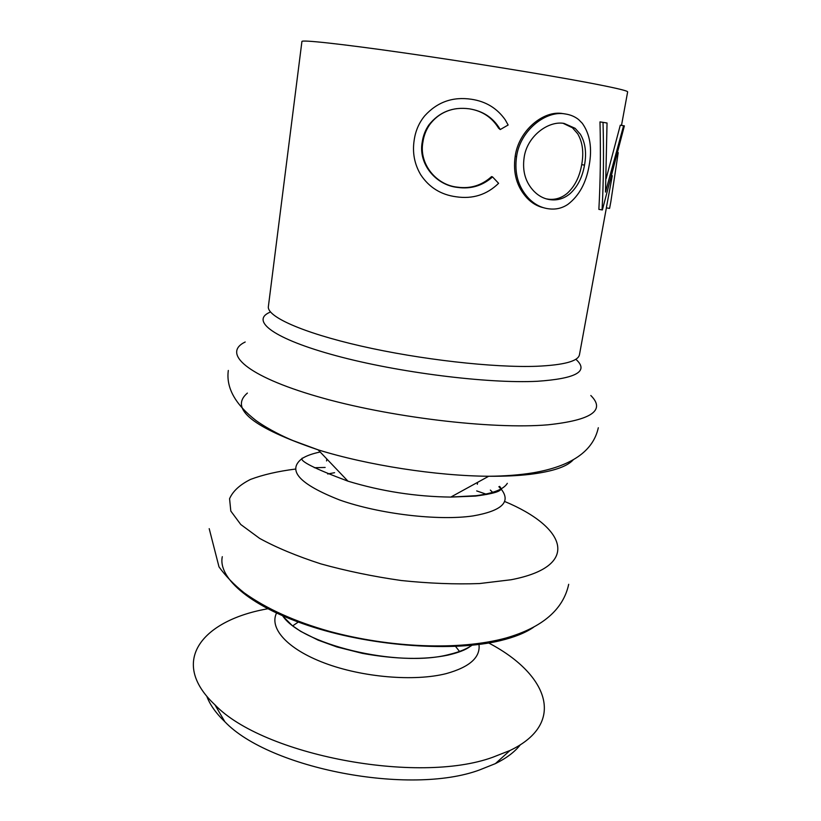 <?xml version="1.0" encoding="UTF-8"?>
<svg xmlns="http://www.w3.org/2000/svg" width="821" height="821" viewBox="0 0 821 821"><rect width="100%" height="100%" fill="white"/><g stroke="black" fill="none" stroke-linecap="round" stroke-linejoin="round"><path stroke-width="1.23" d="M546.324 198.877L548.644 199.226C555.427 199.934 561.626 197.964 567.229 193.325C574.751 186.439 579.585 176.874 581.709 164.631L584.511 165.134C586.738 152.973 585.352 142.669 580.355 134.223L575.121 128.302L564.119 123.427C548.264 120.451 526.866 136.358 524.116 157.683C522.207 171.281 525.543 182.529 534.122 191.416C539.048 196.332 544.641 199.113 550.891 199.76C557.808 200.478 564.119 198.518 569.825 193.859C577.481 186.983 582.376 177.408 584.511 165.134M581.709 164.631C583.926 152.47 582.592 142.197 577.707 133.792L572.432 127.768L563.083 123.294M567.978 204.306C562.375 208.103 556.228 209.632 549.557 208.893C541.655 208.134 534.615 204.542 528.437 198.128C518.195 186.921 514.244 173.098 516.573 156.657C519.991 130.785 545.688 110.024 565.443 113.986C570.544 114.766 574.936 116.633 578.631 119.589L582.284 123.283C590.073 134.254 592.352 148.385 589.119 165.678C586.153 182.888 579.103 195.757 567.978 204.306M206.789 696.249C209.93 704.716 215.954 713.213 224.862 721.741C269.339 768.6 409.71 795.775 479.392 770.006L495.391 763.622C506.465 758.183 514.777 751.913 520.329 744.791M269.411 608.494C203.321 619.475 167.761 660.618 214.938 704.829C262.638 754.92 417.407 784.794 492.703 757.28L509.964 750.507C568.306 722.624 546.848 672.656 487.171 642.207M606.144 178.629L620.286 125.203L624.37 125.859L602.388 209.94L598.868 209.376C600.387 181.533 600.756 152.367 599.987 121.888L607.037 122.996L605.488 192.093L623.601 125.716M609.582 208.401L610.845 201.73L609.582 208.401L606.339 207.877L612.281 175.694M606.38 207.877L579.462 354.713C578.251 361.199 564.027 365.047 536.78 366.269C493.975 367.88 420.003 359.557 360.994 346.052C301.841 332.546 266.692 316.434 268.375 306.551L301.923 41.471C301.666 39.675 340.192 43.78 403.224 52.78C466.102 61.749 543.512 74.28 586.748 82.408C614.211 87.611 627.849 90.772 627.644 91.89L621.497 125.387M543.861 207.795C537.55 206.461 531.926 203.187 526.979 197.984C516.768 186.829 512.827 172.944 515.178 156.329C518.585 130.529 543.789 109.757 563.144 113.647L565.443 113.986M500.235 129.554L499.856 128.887C493.082 117.66 482.922 110.979 469.366 108.834C452.72 106.627 439.214 112.005 428.86 124.956C425.34 130.067 423.133 135.763 422.23 142.033C417.992 163.902 435.961 185.3 457.636 187.414C470.926 189.261 482.563 185.762 492.538 176.905L498.593 183.319C486.884 194.731 472.763 199.226 456.219 196.794C441 194.793 429.178 187.465 420.773 174.832C414.431 164.138 412.234 152.562 414.195 140.093C415.508 130.878 419.008 122.791 424.693 115.853C437.254 102.009 452.823 96.478 471.408 99.259C485.806 101.383 497.074 108.239 505.233 119.804L508.137 125.018L500.235 129.554L498.645 128.261C492.148 117.629 482.738 111.215 470.412 109.029M456.558 108.67C445.382 110.291 436.403 115.658 429.588 124.782C426.048 129.954 423.831 135.701 422.918 142.023C418.7 163.841 436.238 185.115 457.42 187.157C470.423 188.953 481.814 185.423 491.594 176.577L492.538 176.905M422.23 142.033L422.918 142.023M516.573 156.657L515.178 156.329M548.644 199.226L550.891 199.76M602.06 209.95C603.558 182.098 603.876 152.891 603.025 122.35M610.845 201.73L618.223 152.614M222.296 556.679C217.678 578.446 251.842 607.756 313.355 627.193C374.715 646.661 453.787 651.946 500.225 640.678C514.521 637.24 525.676 632.734 533.681 627.172M247.388 393.074C229.141 408.663 252.724 427.587 318.127 449.846C367.757 465.271 436.731 475.944 488.7 476.252C504.197 476.385 517.918 475.759 529.873 474.364C552.533 471.552 566.962 466.739 573.14 459.914M334.578 472.691L327.682 473.994M299.018 621.548L292.656 625.889M281.829 614.488C298.67 643.962 398.277 668.386 449.518 654.388C459.904 651.884 467.898 648.477 473.522 644.167M302.169 458.169C299.357 461.012 314.617 468.688 347.96 481.168C381.488 491.338 415.765 496.643 450.801 497.085L476.365 495.658C493.431 493.329 503.755 489.224 507.327 483.333M459.76 651.761L455.008 645.706M276.964 612.24C268.375 627.46 286.519 648.775 324.552 663.06C362.451 677.387 414.523 681.738 446.326 673.589C470.248 666.919 481.085 656.882 478.838 643.5M295.386 469.068C277.929 471.285 262.966 474.733 250.497 479.423C239.794 484.79 232.825 491.225 229.572 498.716L230.804 511.052L240.779 524.516L259.621 538.391C276.4 547.597 296.822 556.094 320.878 563.883C346.483 570.985 373.298 576.527 401.305 580.519C429.116 583.423 455.173 584.439 479.464 583.557L511.083 579.749C581.873 566.203 566.151 526.979 504.576 501.446M486.925 494.437L476.693 490.907M325.147 467.447L314.33 467.713M302.128 458.498C286.745 470.279 299.285 484.123 339.761 500.03C379.446 514.059 438.476 521.007 472.937 515.937C501.744 510.919 511.216 502.052 501.344 489.337M501.303 489.285L498.86 486.699M320.18 452.002C312.534 453.582 306.531 455.737 302.179 458.467M245.202 341.998C221.998 353.112 246.156 375.905 317.296 396.512C388.107 417.171 492.159 429.66 547.976 424.806C591.5 420.147 605.785 410.377 590.822 395.506M269.74 312.319C250.374 320.785 273.537 338.847 335.994 355.698C398.154 372.58 488.023 383.807 537.283 381.283C575.87 378.645 588.914 371.482 576.414 359.803M209.201 528.652L219.002 566.87C225.631 576.075 234.036 584.747 244.237 592.885C266.538 608.802 294.934 621.63 329.457 631.359C389.647 647.697 459.093 650.858 506.023 638.009C542.342 627.501 563.237 609.593 568.696 584.306M228.32 370.456C225.939 387.666 235.206 404.394 256.142 420.65C269.103 429.814 284.61 437.172 293.128 440.631L318.127 449.846L347.96 481.168M499.671 486.381L501.405 489.008C499.876 490.147 500.564 492.785 475.472 496.089L450.801 497.085L488.7 476.252C504.884 476.129 519.662 474.99 533.014 472.824C571.426 466.246 593.193 451.211 598.314 427.741M470.094 646.507C465.835 649.811 458.436 652.685 447.866 655.137C424.313 659.992 395.825 659.396 362.41 653.372L336.918 646.958L318.158 640.154L300.66 631.349L292.235 625.561L284.394 617.761M477.309 484.287L477.699 482.307M495.391 763.622L509.964 750.507M490.353 490.086L493.267 492.949M224.862 721.741L214.938 704.829M326.563 460.95L326.789 458.939M498.645 128.261L499.856 128.887M429.588 124.782L428.86 124.956M526.979 197.984L528.437 198.128M572.432 127.768L575.121 128.302"/></g></svg>
